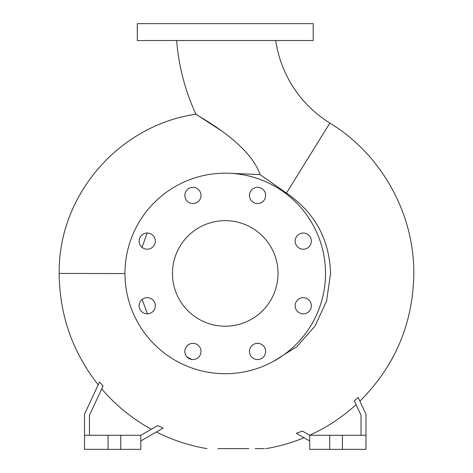 <?xml version="1.0" encoding="UTF-8"?>
<svg xmlns="http://www.w3.org/2000/svg" width="473" height="473" viewBox="0 0 473 473"><rect width="100%" height="100%" fill="white"/><g stroke="black" fill="none" stroke-linecap="round" stroke-linejoin="round"><path stroke-width="0.71" d="M176.648 40.536A215.422 215.422 0 0 0 195.94 114.194C199.902 117.369 249.277 142.976 260.085 174.59L286.455 193.126L329.858 123.045A116.914 116.914 0 0 1 275.724 40.536M295.158 241.129A8.094 8.094 0 0 0 303.252 249.218A8.094 8.094 0 0 0 311.34 241.129A8.094 8.094 0 0 0 303.252 233.035A8.094 8.094 0 0 0 295.158 241.129M295.158 305.753A8.094 8.094 0 0 0 303.252 313.847A8.094 8.094 0 0 0 311.34 305.753A8.094 8.094 0 0 0 303.252 297.659A8.094 8.094 0 0 0 295.158 305.753M249.46 351.451A8.094 8.094 0 0 0 257.554 359.539A8.094 8.094 0 0 0 265.649 351.451A8.094 8.094 0 0 0 257.554 343.357A8.094 8.094 0 0 0 249.46 351.451M184.837 351.451A8.094 8.094 0 0 0 192.931 359.539A8.094 8.094 0 0 0 201.019 351.451A8.094 8.094 0 0 0 192.931 343.357A8.094 8.094 0 0 0 184.837 351.451M139.139 305.753A8.094 8.094 0 0 0 147.233 313.847A8.094 8.094 0 0 0 155.327 305.753A8.094 8.094 0 0 0 147.233 297.659A8.094 8.094 0 0 0 139.139 305.753M139.139 241.129A8.094 8.094 0 0 0 147.233 249.218A8.094 8.094 0 0 0 155.327 241.129A8.094 8.094 0 0 0 147.233 233.035A8.094 8.094 0 0 0 139.139 241.129M184.837 195.432A8.094 8.094 0 0 0 192.931 203.526A8.094 8.094 0 0 0 201.019 195.432A8.094 8.094 0 0 0 192.931 187.338A8.094 8.094 0 0 0 184.837 195.432M249.46 195.432A8.094 8.094 0 0 0 257.554 203.526A8.094 8.094 0 0 0 265.649 195.432A8.094 8.094 0 0 0 257.554 187.338A8.094 8.094 0 0 0 249.46 195.432M124.973 273.571L59.184 273.441C58.067 195.662 118.581 125.369 195.94 114.194L222.304 131.399M172.468 273.441A52.775 52.775 0 0 0 225.243 326.216A52.775 52.775 0 0 0 278.012 273.441A52.775 52.775 0 0 0 225.243 220.666A52.775 52.775 0 0 0 172.468 273.441M325.513 273.441A100.27 100.27 0 0 0 225.243 173.171A100.27 100.27 0 0 0 124.973 273.441A100.27 100.27 0 0 0 225.243 373.711A100.27 100.27 0 0 0 325.513 273.441M273.548 361.307L296.849 346.662L315.036 326.003L326.595 301.023L330.568 273.441C329.48 239.243 314.776 212.472 286.455 193.126M142.071 247.361L147.103 233.035M230.316 173.301L260.085 174.59M89.438 435.278L89.438 415.259L103.096 385.974L99.519 381.989L84.513 414.171L84.513 449.35L140.806 449.35L140.806 435.278L120.751 435.278L120.751 449.35M84.513 435.278L120.751 435.278M365.972 435.278L309.679 435.278L309.679 449.35L365.972 449.35L365.972 414.171L358.185 397.48L354.312 400.826L361.041 415.259L361.041 435.278M225.243 40.536L313.197 40.536L313.197 23.65L137.288 23.65L137.288 40.536L225.243 40.536M142.137 299.468L147.428 313.841M186.947 356.896L191.731 359.45M151.283 429.224A177.257 177.257 0 0 1 101.719 388.924M140.806 440.966L163.114 428.083L157.568 425.599L140.806 435.278M302.182 436.638L301.857 436.449M309.679 440.966L296.335 433.262L302.418 431.086L309.679 435.278M309.644 435.261A177.257 177.257 0 0 0 356.086 404.634M225.343 448.646L228.66 448.646M229.754 448.646L231.995 448.646M248.757 448.646L217.822 448.646M264.584 448.646L255.172 448.646M342.399 435.278L342.399 449.35M329.734 435.278L329.734 449.35M108.086 435.278L108.086 449.35M359.894 401.139C395.067 365.978 413.041 323.526 413.816 273.796C414.318 213.494 381.386 154.364 329.858 123.045M59.184 273.441L59.184 273.796C59.58 315.231 72.588 352.225 98.213 384.786M156.374 431.979C172.414 440.085 189.295 445.643 207.014 448.646M304.08 437.732C291.788 442.793 279.094 446.429 265.986 448.646"/></g></svg>
